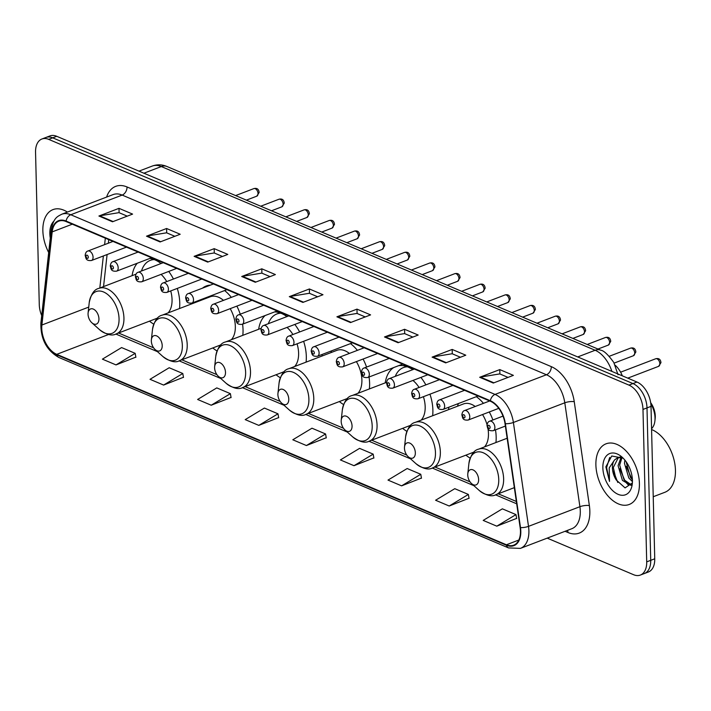 <?xml version="1.0" encoding="UTF-8"?>
<svg xmlns="http://www.w3.org/2000/svg" width="711" height="711" viewBox="0 0 711 711"><rect width="100%" height="100%" fill="white"/><g stroke="black" fill="none" stroke-linecap="round" stroke-linejoin="round"><path stroke-width="1.07" d="M179.519 308.538A35.852 21.774 -110.9 0 0 179.759 302.868A35.852 21.774 -110.9 0 0 177.288 288.417M173.44 279.023A35.852 21.774 -110.9 0 0 168.72 271.451M161.05 263.523A35.852 21.774 -110.9 0 0 149.808 258.44M137.267 263.239A35.852 21.774 -110.9 0 0 132.095 275.664M242.798 335.334A35.852 21.774 -110.9 0 0 243.038 329.673A35.852 21.774 -110.9 0 0 242.584 324.172M240.238 314.2A35.852 21.774 -110.9 0 0 236.861 306.112M231.324 297.367A35.852 21.774 -110.9 0 0 224.632 290.55M210.367 285.138A35.852 21.774 -110.9 0 0 206.199 286.009A35.852 21.774 -110.9 0 0 202.511 288.151M195.507 301.695A35.852 21.774 -110.9 0 0 195.383 302.468M306.077 362.13A35.852 21.774 -110.9 0 0 306.317 356.469A35.852 21.774 -110.9 0 0 303.624 341.298M299.651 331.957A35.852 21.774 -110.9 0 0 294.807 324.429M286.915 316.582A35.852 21.774 -110.9 0 0 274.588 311.916M265.079 315.56A35.852 21.774 -110.9 0 0 258.662 329.264M369.365 388.935A35.852 21.774 -110.9 0 0 369.604 383.273A35.852 21.774 -110.9 0 0 369.036 377.008M366.565 367.089A35.852 21.774 -110.9 0 0 363.081 359.037M357.393 350.354A35.852 21.774 -110.9 0 0 350.496 343.609M322.225 354.425A35.852 21.774 -110.9 0 0 321.941 356.06M432.644 415.731A35.852 21.774 -110.9 0 0 432.883 410.069A35.852 21.774 -110.9 0 0 429.951 394.187M425.853 384.891A35.852 21.774 -110.9 0 0 420.885 377.408M412.744 369.658A35.852 21.774 -110.9 0 0 398.498 365.73M393.77 367.543A35.852 21.774 -110.9 0 0 385.229 382.865M495.931 442.535A35.852 21.774 -110.9 0 0 496.162 436.874A35.852 21.774 -110.9 0 0 495.478 429.844M492.874 419.979A35.852 21.774 -110.9 0 0 489.292 411.971M483.453 403.341A35.852 21.774 -110.9 0 0 476.334 396.685M448.979 407.154A35.852 21.774 -110.9 0 0 448.508 409.66M465.918 455.156A35.852 21.774 -110.9 0 0 470.149 458.133M402.639 428.351A35.852 21.774 -110.9 0 0 406.87 431.337M339.351 401.555A35.852 21.774 -110.9 0 0 343.591 404.532M276.072 374.75A35.852 21.774 -110.9 0 0 280.303 377.737M212.793 347.955A35.852 21.774 -110.9 0 0 217.024 350.932M149.506 321.159A35.852 21.774 -110.9 0 0 153.745 324.136M615.202 365.232A20.299 12.327 69.1 0 1 622.338 375.835M547.212 538.129L633.563 574.701A20.299 12.327 -110.9 0 0 640.362 575.066L648.396 571.991A20.299 12.327 -110.9 0 0 654.742 558.793L651.018 406.372A20.299 12.327 -110.9 0 0 636.967 382.029L56.729 136.299A20.299 12.327 -110.9 0 0 49.93 135.934L45.913 137.472A20.299 12.327 -110.9 0 1 52.712 137.836A20.299 12.327 -110.9 0 0 45.913 137.472L41.896 139.009A20.299 12.327 -110.9 0 0 35.55 152.207L39.274 304.628A20.299 12.327 -110.9 0 0 41.7 315.631M640.362 575.066A20.299 12.327 -110.9 0 0 646.708 561.868L642.984 409.447L647.001 407.91A20.299 12.327 -110.9 0 0 632.95 383.567L52.712 137.836L632.95 383.567A20.299 12.327 -110.9 0 1 647.001 407.91L650.725 560.33L647.001 407.91L651.018 406.372M644.379 573.528A20.299 12.327 -110.9 0 0 650.725 560.33A20.299 12.327 -110.9 0 1 644.379 573.528M639.411 483.356A32.475 19.721 -110.9 0 0 627.849 452.934A32.475 19.721 -110.9 0 0 606.048 443.815A32.475 19.721 -110.9 0 0 595.889 464.923A32.475 19.721 -110.9 0 0 607.452 495.354A32.475 19.721 -110.9 0 0 629.253 504.463A32.475 19.721 -110.9 0 0 639.411 483.356A32.475 19.721 -110.9 0 0 627.849 452.934A32.475 19.721 -110.9 0 0 606.048 443.815A32.475 19.721 -110.9 0 0 595.889 464.923A32.475 19.721 -110.9 0 0 607.452 495.354A32.475 19.721 -110.9 0 0 629.253 504.463A32.475 19.721 -110.9 0 0 639.411 483.356M67.412 212.074A32.475 19.721 -110.9 0 0 53.005 209.603A32.475 19.721 -110.9 0 0 42.856 230.72A32.475 19.721 -110.9 0 0 48.677 252.512A32.475 19.721 -110.9 0 1 42.856 230.72A32.475 19.721 -110.9 0 1 53.005 209.603A32.475 19.721 -110.9 0 1 67.412 212.074M520.452 531.09A21.65 13.145 69.1 0 1 513.68 545.168A21.65 13.145 69.1 0 1 506.428 544.777L56.747 354.336A21.65 13.145 69.1 0 1 41.887 325.016L52.187 231.884A21.65 13.145 69.1 0 1 58.826 221.157A21.65 13.145 69.1 0 1 66.079 221.548L490.341 401.226A21.65 13.145 69.1 0 1 505.023 423.658L520.141 527.553A21.65 13.145 69.1 0 1 520.452 531.09M520.808 531.241A22.192 13.473 -110.9 0 0 520.496 527.615L505.379 423.72A22.192 13.473 -110.9 0 0 490.332 400.728L66.061 221.05A22.192 13.473 -110.9 0 0 51.832 231.644L41.531 324.776A22.192 13.473 -110.9 0 0 56.756 354.833L506.436 545.266A22.192 13.473 -110.9 0 0 520.808 531.241M116.017 364.912L135.188 353.34L121.59 347.572L102.411 359.153L116.017 364.912L135.863 357.126M163.61 385.069L182.789 373.497L169.182 367.738L150.012 379.31L163.61 385.069L183.456 377.283M211.211 405.226L230.382 393.654L216.784 387.895L197.614 399.466L211.211 405.226L231.057 397.44M258.804 425.382L277.983 413.811L264.385 408.052L245.206 419.623L258.804 425.382L278.65 417.597M496.793 526.167L515.973 514.595L502.366 508.836L483.196 520.408L496.793 526.167L516.639 518.39M449.201 506.01L468.371 494.438L454.773 488.679L435.594 500.251L449.201 506.01L469.047 498.233M401.599 485.853L420.77 474.281L407.172 468.522L388.002 480.094L401.599 485.853L421.445 478.076M353.998 465.696L373.177 454.125L359.579 448.365L340.4 459.937L353.998 465.696L373.844 457.911M306.405 445.539L325.576 433.968L311.978 428.209L292.808 439.78L306.405 445.539L326.251 437.754M642.984 409.447A20.299 12.327 -110.9 0 0 628.933 385.104L48.695 139.374A20.299 12.327 -110.9 0 0 41.896 139.009M194.112 256.342L214.189 248.654L227.787 254.414L207.71 262.101L194.112 256.342A5.412 3.715 113 0 1 194.814 256.147L208.314 261.87M146.51 236.185L166.587 228.498L180.194 234.257L160.117 241.944L146.51 236.185A5.412 3.715 113 0 1 147.213 235.99L160.722 241.713M98.918 216.02L118.995 208.341L132.593 214.1L112.516 221.779L98.918 216.02A5.412 3.715 113 0 1 99.611 215.833L113.12 221.548M336.907 316.813L356.984 309.125L370.582 314.884L350.505 322.572L336.907 316.813A5.412 3.715 113 0 1 337.601 316.617L351.11 322.341M384.5 336.97L404.577 329.282L418.175 335.041L398.098 342.729L384.5 336.97A5.412 3.715 113 0 1 385.202 336.774L398.702 342.498M432.101 357.126L452.178 349.439L465.776 355.198L445.699 362.886L432.101 357.126A5.412 3.715 113 0 1 432.795 356.931L446.304 362.654M479.694 377.283L499.771 369.596L513.378 375.355L493.301 383.042L479.694 377.283A5.412 3.715 113 0 1 480.396 377.088L493.905 382.811M241.713 276.499L261.79 268.811L275.388 274.57L255.311 282.258L241.713 276.499A5.412 3.715 113 0 1 242.407 276.303L255.916 282.027M289.306 296.656L309.383 288.968L322.981 294.727L302.904 302.415L289.306 296.656A5.412 3.715 113 0 1 290.008 296.46L303.508 302.184M309.383 288.968L309.489 293.323M317.639 296.771L309.383 293.279L290.008 296.46M261.79 268.811L261.888 273.166M270.038 276.615L261.79 273.122L242.407 276.303M499.771 369.596L499.877 373.95M508.027 377.408L499.78 373.906L480.396 377.088M452.178 349.439L452.285 353.794M460.426 357.251L452.178 353.749L432.795 356.931M404.577 329.282L404.683 333.637M412.833 337.085L404.577 333.592L385.202 336.774M356.984 309.125L357.091 313.48M365.232 316.928L356.984 313.435L337.601 316.617M118.995 208.341L119.101 212.696M127.251 216.144L118.995 212.651L99.611 215.833M166.587 228.498L166.694 232.853M174.844 236.301L166.596 232.808L147.213 235.99M214.189 248.654L214.295 253.009M222.445 256.458L214.189 252.965L194.814 256.147M325.576 433.968L326.278 437.932M373.177 454.125L373.879 458.088M420.77 474.281L421.472 478.245M468.371 494.438L469.073 498.402M515.973 514.595L516.675 518.559M277.983 413.811L278.685 417.775M230.382 393.654L231.084 397.618M182.789 373.497L183.491 377.461M135.188 353.34L135.89 357.304M653.222 496.74L664.874 492.288A33.826 20.548 -110.9 0 0 675.45 470.291A33.826 20.548 -110.9 0 0 651.587 429.533M632.435 481.623L628.817 477.979L624.454 463.279L624.871 460.088M632.408 479.676L630.408 477.374L626.115 461.715M630.968 485.355L622.436 480.423L618.081 465.714L621.041 457.386M631.297 484.831L624.036 479.809L619.672 465.101L622.009 457.537M623.156 458.177L611.736 456L605.852 466.843L609.505 481.409L609.203 467.882L614.597 459.893A15.295 9.287 -110.9 0 0 612.42 467.882A15.295 9.287 -110.9 0 0 616.215 479.961L613.3 467.545L618.366 457.546M614.597 459.893L617.592 457.786L622.445 457.644M617.548 457.804L621.058 456.755M632.435 480.396A22.059 13.393 -110.9 0 0 622.134 457.2A22.059 13.393 -110.9 0 0 602.866 467.882A22.059 13.393 -110.9 0 0 616.872 493.736A22.059 13.393 -110.9 0 0 632.301 483.756A22.059 13.393 -110.9 0 0 632.435 480.396M616.215 479.961L625.085 487.897L632.043 483.169M609.505 481.409L606.599 467.598L609.691 457.484M617.77 482.467L613.451 471.197M628.604 485.266L625.351 481.774L619.832 468.753M632.426 480.218L626.204 466.318M651.56 428.697A18.939 11.5 -110.9 0 0 654.911 420.841L655.178 418.406A15.562 9.447 -110.9 0 0 655.266 416.042A15.562 9.447 -110.9 0 0 650.672 402.666M654.911 420.841A18.939 11.5 -110.9 0 0 655.027 417.961A18.939 11.5 -110.9 0 0 650.832 403.821M467.749 475.01A8.114 4.933 -110.9 0 0 471.535 483.551A8.114 4.933 -110.9 0 0 478.627 479.614A8.114 4.933 -110.9 0 0 473.473 470.104A8.114 4.933 -110.9 0 0 467.794 473.775A8.114 4.933 -110.9 0 0 467.749 475.01M404.461 448.206A8.114 4.933 -110.9 0 0 408.247 456.746A8.114 4.933 -110.9 0 0 415.34 452.818A8.114 4.933 -110.9 0 0 410.185 443.3A8.114 4.933 -110.9 0 0 404.515 446.97A8.114 4.933 -110.9 0 0 404.461 448.206M484.502 446.908A24.352 14.789 -110.9 0 0 488.457 433.603A24.352 14.789 -110.9 0 0 487.968 428.689M458.399 403.546A32.137 19.517 -110.9 0 0 457.564 406.194M487.026 424.618A24.352 14.789 -110.9 0 0 482.538 414.557M475.232 406.488A24.352 14.789 -110.9 0 0 463.439 403.955L415.322 422.361C410.656 423.347 407.43 428.129 405.625 436.714A22.37 13.589 -110.9 0 1 421.268 426.591A22.37 13.589 -110.9 0 1 435.47 452.818A22.37 13.589 -110.9 0 1 415.926 463.643L408.247 456.746M341.182 421.41A8.114 4.933 -110.9 0 0 344.968 429.951A8.114 4.933 -110.9 0 0 352.061 426.013A8.114 4.933 -110.9 0 0 346.906 416.504A8.114 4.933 -110.9 0 0 341.227 420.174A8.114 4.933 -110.9 0 0 341.182 421.41M421.214 420.103A24.352 14.789 -110.9 0 0 425.178 406.808A24.352 14.789 -110.9 0 0 423.401 396.694M406.479 366.458A32.137 19.517 -110.9 0 0 405.403 366.814L403.395 367.578A32.137 19.517 -110.9 0 0 395.272 376.35M407.385 366.787A32.137 19.517 -110.9 0 0 403.395 367.578M419.081 387.477A24.352 14.789 -110.9 0 0 412.94 380.447M277.894 394.614A8.114 4.933 -110.9 0 0 281.689 403.146A8.114 4.933 -110.9 0 0 288.782 399.218A8.114 4.933 -110.9 0 0 283.627 389.699A8.114 4.933 -110.9 0 0 277.948 393.379A8.114 4.933 -110.9 0 0 277.894 394.614M357.935 393.307A24.352 14.789 -110.9 0 0 361.899 380.012A24.352 14.789 -110.9 0 0 356.371 361.606M331.504 350.879A32.137 19.517 -110.9 0 0 331.006 352.594M349.377 353.42A24.352 14.789 -110.9 0 0 336.872 350.354L288.755 368.76C284.098 369.747 280.863 374.537 279.059 383.113A22.37 13.589 -110.9 0 1 294.701 372.999A22.37 13.589 -110.9 0 1 308.903 399.218A22.37 13.589 -110.9 0 1 289.368 410.051L281.689 403.146M214.615 367.809A8.114 4.933 -110.9 0 0 218.401 376.35A8.114 4.933 -110.9 0 0 225.494 372.422A8.114 4.933 -110.9 0 0 220.339 362.903A8.114 4.933 -110.9 0 0 214.669 366.574A8.114 4.933 -110.9 0 0 214.615 367.809M294.647 366.512A24.352 14.789 -110.9 0 0 298.611 353.207A24.352 14.789 -110.9 0 0 297.065 343.813M279.912 312.858A32.137 19.517 -110.9 0 0 278.836 313.213L276.828 313.978A32.137 19.517 -110.9 0 0 268.358 323.683M280.827 313.187A32.137 19.517 -110.9 0 0 276.828 313.978M292.923 334.534A24.352 14.789 -110.9 0 0 287.031 327.407M151.336 341.013A8.114 4.933 -110.9 0 0 155.122 349.545A8.114 4.933 -110.9 0 0 162.215 345.617A8.114 4.933 -110.9 0 0 157.06 336.107A8.114 4.933 -110.9 0 0 151.381 339.778A8.114 4.933 -110.9 0 0 151.336 341.013M231.368 339.707A24.352 14.789 -110.9 0 0 235.332 326.411A24.352 14.789 -110.9 0 0 230.195 308.663M204.661 298.193A32.137 19.517 -110.9 0 0 204.439 299.002M223.476 300.371A24.352 14.789 -110.9 0 0 210.305 296.754L162.197 315.16C157.531 316.155 154.296 320.937 152.492 329.513A22.37 13.589 -110.9 0 1 168.134 319.399A22.37 13.589 -110.9 0 1 182.345 345.617A22.37 13.589 -110.9 0 1 162.801 356.451L155.122 349.545M88.048 314.209A8.114 4.933 -110.9 0 0 91.843 322.75A8.114 4.933 -110.9 0 0 98.936 318.821A8.114 4.933 -110.9 0 0 93.781 309.303A8.114 4.933 -110.9 0 0 88.102 312.973A8.114 4.933 -110.9 0 0 88.048 314.209M168.089 312.911A24.352 14.789 -110.9 0 0 172.053 299.607A24.352 14.789 -110.9 0 0 170.711 290.932M153.345 259.257A32.137 19.517 -110.9 0 0 152.278 259.613L150.27 260.386A32.137 19.517 -110.9 0 0 141.489 271.007M154.26 259.586A32.137 19.517 -110.9 0 0 150.27 260.386M166.747 281.583A24.352 14.789 -110.9 0 0 161.086 274.366M53.903 221.13A22.059 13.393 -110.9 0 0 49.832 233.67A22.059 13.393 -110.9 0 0 50.277 238.105M636.967 382.029L628.933 385.104M654.742 558.793L646.708 561.868M56.729 136.299L48.695 139.374M611.887 371.409A27.062 16.433 -110.9 0 0 595.143 350.265L577.714 356.94M166.907 166.481A13.527 9.279 113 0 0 161.326 166.552A27.062 16.433 -110.9 0 0 152.261 166.063C157.14 164.294 162.028 164.437 166.907 166.481L600.724 350.203A13.527 9.279 113 0 0 595.143 350.265L161.326 166.552L143.898 173.217M506.428 544.777L518.817 540.031M106.614 197.071A33.826 20.548 69.1 0 1 127.038 186.966L551.301 366.636A6.763 4.639 113 0 1 546.439 374.75L495.043 394.418A27.062 16.433 69.1 0 1 513.395 422.467L528.513 526.362A27.062 16.433 69.1 0 1 528.895 530.779A27.062 16.433 69.1 0 1 520.434 548.377L571.831 528.708A27.062 16.433 -110.9 0 0 580.292 511.111A27.062 16.433 -110.9 0 0 579.909 506.694L564.792 402.799A27.062 16.433 -110.9 0 0 546.439 374.75L122.168 195.081A27.062 16.433 -110.9 0 0 113.102 194.592L61.706 214.26A27.062 16.433 69.1 0 1 70.771 214.749L495.043 394.418A6.763 4.639 113 0 0 490.332 400.728M520.496 527.615A6.763 1.866 171.7 0 0 528.513 526.362L579.909 506.694A6.763 1.866 -8.3 0 1 589.366 505.583A33.826 20.548 69.1 0 1 567.938 532.495L565.085 531.286M66.061 221.05A6.763 4.639 -67 0 1 70.771 214.749L122.168 195.081A6.763 4.639 113 0 0 127.038 186.966M51.832 231.644A6.763 3.475 -173.7 0 1 51.183 229.884L40.883 323.025C40.5 338.889 46.499 350.381 58.889 357.482L508.578 547.923A6.763 4.639 -67 0 1 506.436 545.266M551.301 366.636A33.826 20.548 69.1 0 1 574.248 401.688A6.763 1.866 -8.3 0 0 564.792 402.799L513.395 422.467A6.763 1.866 171.7 0 1 505.379 423.72M41.531 324.776A6.763 3.475 -173.7 0 1 40.883 323.025M56.756 354.833A6.763 4.639 113 0 0 58.889 357.482M574.248 401.688L589.366 505.583M567.938 532.495A6.763 4.639 113 0 0 567.529 530.353M52.187 231.884L72.3 224.187M41.887 325.016L88.742 307.09M105.326 238.176L104.615 244.628M103.362 255.969L99.816 288.017M56.747 354.336L108.667 334.463M115.822 334.037L157.504 351.687M179.101 360.833L220.783 378.483M242.38 387.637L284.071 405.288M305.668 414.433L347.35 432.084M368.947 441.238L410.629 458.888M432.235 468.034L473.917 485.684M495.514 494.829L516.684 503.797M479.214 490.448A22.37 13.589 -110.9 0 0 498.749 479.614A22.37 13.589 -110.9 0 0 484.547 453.396A22.37 13.589 -110.9 0 0 468.905 463.51C470.709 454.933 473.944 450.152 478.61 449.165A24.352 14.789 -110.9 0 1 494.963 456A24.352 14.789 -110.9 0 1 503.628 478.814A24.352 14.789 -110.9 0 1 496.011 494.652C491.879 497.033 486.28 495.629 479.214 490.448L471.535 483.551M474.104 452.018L432.732 467.856A24.352 14.789 -110.9 0 0 440.349 452.018A24.352 14.789 -110.9 0 0 431.675 429.204A24.352 14.789 -110.9 0 0 415.322 422.361M352.647 436.847A22.37 13.589 -110.9 0 0 372.191 426.013A22.37 13.589 -110.9 0 0 357.98 399.795A22.37 13.589 -110.9 0 0 342.338 409.909C344.142 401.333 347.377 396.551 352.043 395.565A24.352 14.789 -110.9 0 1 368.396 402.399A24.352 14.789 -110.9 0 1 377.061 425.222A24.352 14.789 -110.9 0 1 369.453 441.051C365.321 443.433 359.722 442.029 352.647 436.847L344.968 429.951M347.537 398.427L306.165 414.255A24.352 14.789 -110.9 0 0 313.782 398.418A24.352 14.789 -110.9 0 0 305.117 375.604A24.352 14.789 -110.9 0 0 288.755 368.76M226.08 383.247A22.37 13.589 -110.9 0 0 245.624 372.413A22.37 13.589 -110.9 0 0 231.422 346.195A22.37 13.589 -110.9 0 0 215.771 356.309C217.575 347.732 220.81 342.951 225.476 341.964A24.352 14.789 -110.9 0 1 241.829 348.799A24.352 14.789 -110.9 0 1 250.503 371.622A24.352 14.789 -110.9 0 1 242.886 387.451C238.754 389.832 233.155 388.428 226.08 383.247L218.401 376.35M220.97 344.826L179.599 360.655A24.352 14.789 -110.9 0 0 187.215 344.817A24.352 14.789 -110.9 0 0 178.55 322.003A24.352 14.789 -110.9 0 0 162.197 315.16M99.522 329.646A22.37 13.589 -110.9 0 0 119.057 318.812A22.37 13.589 -110.9 0 0 104.855 292.594A22.37 13.589 -110.9 0 0 89.213 302.717C91.017 294.132 94.252 289.35 98.909 288.364A24.352 14.789 -110.9 0 1 115.262 295.207A24.352 14.789 -110.9 0 1 123.936 318.021A24.352 14.789 -110.9 0 1 116.32 333.859C112.187 336.232 106.588 334.828 99.522 329.646L91.843 322.75M655.666 358.771C658.83 357.997 660.599 359.295 660.954 362.663L658.573 366.352A4.062 2.462 -110.9 0 0 659.844 363.712A4.062 2.462 -110.9 0 0 658.395 359.908A4.062 2.462 -110.9 0 0 655.666 358.771L620.596 372.191M494.892 427.382A5.075 3.084 69.1 0 1 493.301 430.679C487.239 431.284 487.844 427.933 486.973 425.542C487.328 422.974 488.226 421.534 489.675 421.205A5.075 3.084 69.1 0 1 493.078 422.627A5.075 3.084 69.1 0 1 494.892 427.382M487.844 426.422A1.689 1.031 -110.9 0 0 489.017 428.449A1.689 1.031 -110.9 0 0 490.11 427.382A1.689 1.031 -110.9 0 0 488.937 425.356A1.689 1.031 -110.9 0 0 487.844 426.422M630.559 348.132C633.723 347.359 635.483 348.666 635.838 352.034L633.457 355.713A4.062 2.462 -110.9 0 0 634.727 353.074A4.062 2.462 -110.9 0 0 633.279 349.27A4.062 2.462 -110.9 0 0 630.559 348.132L609.265 356.282M469.775 416.744A5.075 3.084 69.1 0 1 468.185 420.041C462.123 420.645 462.728 417.295 461.857 414.913C462.212 412.344 463.11 410.896 464.559 410.567A5.075 3.084 69.1 0 1 467.971 411.989A5.075 3.084 69.1 0 1 469.775 416.744M462.728 415.784A1.689 1.031 -110.9 0 0 463.901 417.819A1.689 1.031 -110.9 0 0 464.994 416.744A1.689 1.031 -110.9 0 0 463.83 414.717A1.689 1.031 -110.9 0 0 462.728 415.784M605.443 337.494C608.607 336.73 610.367 338.027 610.731 341.396L608.349 345.075A4.062 2.462 -110.9 0 0 609.611 342.435A4.062 2.462 -110.9 0 0 608.172 338.632A4.062 2.462 -110.9 0 0 605.443 337.494L587.206 344.48M444.659 406.114A5.075 3.084 69.1 0 1 443.077 409.412C437.016 410.016 437.612 406.665 436.75 404.275C437.096 401.706 437.994 400.257 439.451 399.929A5.075 3.084 69.1 0 1 442.855 401.36A5.075 3.084 69.1 0 1 444.659 406.114M437.62 405.154A1.689 1.031 -110.9 0 0 438.785 407.181A1.689 1.031 -110.9 0 0 439.887 406.114A1.689 1.031 -110.9 0 0 438.714 404.079A1.689 1.031 -110.9 0 0 437.62 405.154M580.327 326.864C583.491 326.091 585.251 327.389 585.615 330.757L583.233 334.446A4.062 2.462 -110.9 0 0 584.504 331.806A4.062 2.462 -110.9 0 0 583.056 328.002A4.062 2.462 -110.9 0 0 580.327 326.864L562.09 333.841M419.543 395.476A5.075 3.084 69.1 0 1 417.961 398.773C411.9 399.378 412.504 396.027 411.633 393.636C411.98 391.068 412.887 389.628 414.335 389.299A5.075 3.084 69.1 0 1 417.739 390.721A5.075 3.084 69.1 0 1 419.543 395.476M412.504 394.516A1.689 1.031 -110.9 0 0 413.678 396.542A1.689 1.031 -110.9 0 0 414.771 395.476A1.689 1.031 -110.9 0 0 413.598 393.45A1.689 1.031 -110.9 0 0 412.504 394.516M555.22 316.226C558.384 315.453 560.144 316.759 560.499 320.128L558.117 323.807A4.062 2.462 -110.9 0 0 559.388 321.168A4.062 2.462 -110.9 0 0 557.939 317.364A4.062 2.462 -110.9 0 0 555.22 316.226L536.974 323.203M394.436 384.838A5.075 3.084 69.1 0 1 392.845 388.135C386.784 388.739 387.388 385.389 386.517 383.007C386.873 380.438 387.771 378.99 389.219 378.661A5.075 3.084 69.1 0 1 392.632 380.083A5.075 3.084 69.1 0 1 394.436 384.838M387.388 383.878A1.689 1.031 -110.9 0 0 388.562 385.913A1.689 1.031 -110.9 0 0 389.655 384.838A1.689 1.031 -110.9 0 0 388.49 382.811A1.689 1.031 -110.9 0 0 387.388 383.878M530.104 305.588C533.268 304.823 535.028 306.121 535.392 309.489L533.001 313.169A4.062 2.462 -110.9 0 0 534.272 310.529A4.062 2.462 -110.9 0 0 532.832 306.725A4.062 2.462 -110.9 0 0 530.104 305.588L511.867 312.573M369.32 374.208A5.075 3.084 69.1 0 1 367.738 377.505C361.677 378.11 362.272 374.759 361.41 372.368C361.757 369.8 362.654 368.351 364.103 368.022A5.075 3.084 69.1 0 1 367.516 369.453A5.075 3.084 69.1 0 1 369.32 374.208M362.281 373.248A1.689 1.031 -110.9 0 0 363.445 375.275A1.689 1.031 -110.9 0 0 364.547 374.208A1.689 1.031 -110.9 0 0 363.374 372.173A1.689 1.031 -110.9 0 0 362.281 373.248M504.988 294.958C508.152 294.185 509.911 295.483 510.276 298.851L507.894 302.539A4.062 2.462 -110.9 0 0 509.165 299.9A4.062 2.462 -110.9 0 0 507.716 296.096A4.062 2.462 -110.9 0 0 504.988 294.958L486.751 301.935M344.204 363.57A5.075 3.084 69.1 0 1 342.622 366.867C336.561 367.471 337.156 364.121 336.294 361.73C336.641 359.162 337.547 357.722 338.996 357.393A5.075 3.084 69.1 0 1 342.4 358.815A5.075 3.084 69.1 0 1 344.204 363.57M337.165 362.61A1.689 1.031 -110.9 0 0 338.338 364.636A1.689 1.031 -110.9 0 0 339.431 363.57A1.689 1.031 -110.9 0 0 338.258 361.544A1.689 1.031 -110.9 0 0 337.165 362.61M479.881 284.32C483.036 283.547 484.804 284.853 485.16 288.222L482.778 291.901A4.062 2.462 -110.9 0 0 484.049 289.261A4.062 2.462 -110.9 0 0 482.6 285.458A4.062 2.462 -110.9 0 0 479.881 284.32L461.635 291.297M319.097 352.932A5.075 3.084 69.1 0 1 317.506 356.229C311.445 356.833 312.049 353.483 311.178 351.101C311.534 348.532 312.431 347.084 313.88 346.755A5.075 3.084 69.1 0 1 317.284 348.177A5.075 3.084 69.1 0 1 319.097 352.932M312.049 351.972A1.689 1.031 -110.9 0 0 313.222 354.007A1.689 1.031 -110.9 0 0 314.315 352.932A1.689 1.031 -110.9 0 0 313.142 350.905A1.689 1.031 -110.9 0 0 312.049 351.972M454.764 273.682C457.928 272.917 459.688 274.215 460.053 277.583L457.662 281.263A4.062 2.462 -110.9 0 0 458.933 278.623A4.062 2.462 -110.9 0 0 457.493 274.819A4.062 2.462 -110.9 0 0 454.764 273.682L436.518 280.667M293.981 342.302A5.075 3.084 69.1 0 1 292.39 345.599C286.329 346.204 286.933 342.853 286.062 340.462C286.417 337.894 287.315 336.445 288.764 336.116A5.075 3.084 69.1 0 1 292.177 337.547A5.075 3.084 69.1 0 1 293.981 342.302M286.942 341.342A1.689 1.031 -110.9 0 0 288.106 343.369A1.689 1.031 -110.9 0 0 289.208 342.302A1.689 1.031 -110.9 0 0 288.035 340.267A1.689 1.031 -110.9 0 0 286.942 341.342M429.648 263.052C432.812 262.279 434.572 263.577 434.936 266.945L432.555 270.633A4.062 2.462 -110.9 0 0 433.817 267.994A4.062 2.462 -110.9 0 0 432.377 264.19A4.062 2.462 -110.9 0 0 429.648 263.052L411.411 270.029M268.865 331.664A5.075 3.084 69.1 0 1 267.283 334.961C261.221 335.565 261.817 332.215 260.955 329.824C261.301 327.256 262.208 325.816 263.657 325.487A5.075 3.084 69.1 0 1 267.06 326.909A5.075 3.084 69.1 0 1 268.865 331.664M261.826 330.704A1.689 1.031 -110.9 0 0 262.999 332.73A1.689 1.031 -110.9 0 0 264.092 331.664A1.689 1.031 -110.9 0 0 262.919 329.637A1.689 1.031 -110.9 0 0 261.826 330.704M404.532 252.414C407.696 251.641 409.465 252.947 409.82 256.315L407.439 259.995A4.062 2.462 -110.9 0 0 408.709 257.355A4.062 2.462 -110.9 0 0 407.261 253.551A4.062 2.462 -110.9 0 0 404.532 252.414L386.295 259.391M243.757 321.025A5.075 3.084 69.1 0 1 242.167 324.323C236.105 324.927 236.71 321.576 235.839 319.195C236.194 316.626 237.092 315.177 238.54 314.849A5.075 3.084 69.1 0 1 241.944 316.271A5.075 3.084 69.1 0 1 243.757 321.025M236.71 320.066A1.689 1.031 -110.9 0 0 237.883 322.101A1.689 1.031 -110.9 0 0 238.976 321.025A1.689 1.031 -110.9 0 0 237.803 318.999A1.689 1.031 -110.9 0 0 236.71 320.066M379.425 241.776C382.589 241.011 384.349 242.309 384.704 245.677L382.322 249.357A4.062 2.462 -110.9 0 0 383.593 246.717A4.062 2.462 -110.9 0 0 382.145 242.913A4.062 2.462 -110.9 0 0 379.425 241.776L361.179 248.761M218.641 310.396A5.075 3.084 69.1 0 1 217.051 313.693C210.989 314.298 211.594 310.947 210.723 308.556C211.078 305.988 211.976 304.539 213.424 304.21A5.075 3.084 69.1 0 1 216.837 305.641A5.075 3.084 69.1 0 1 218.641 310.396M211.594 309.436A1.689 1.031 -110.9 0 0 212.767 311.462A1.689 1.031 -110.9 0 0 213.86 310.396A1.689 1.031 -110.9 0 0 212.696 308.361A1.689 1.031 -110.9 0 0 211.594 309.436M354.309 231.146C357.473 230.373 359.233 231.67 359.597 235.039L357.215 238.727A4.062 2.462 -110.9 0 0 358.477 236.088A4.062 2.462 -110.9 0 0 357.038 232.284A4.062 2.462 -110.9 0 0 354.309 231.146L336.072 238.123M193.525 299.758A5.075 3.084 69.1 0 1 191.943 303.055C185.882 303.659 186.478 300.309 185.615 297.918C185.962 295.349 186.86 293.91 188.317 293.581A5.075 3.084 69.1 0 1 191.721 295.003A5.075 3.084 69.1 0 1 193.525 299.758M186.486 298.798A1.689 1.031 -110.9 0 0 187.66 300.824A1.689 1.031 -110.9 0 0 188.753 299.758A1.689 1.031 -110.9 0 0 187.58 297.731A1.689 1.031 -110.9 0 0 186.486 298.798M329.193 220.508C332.357 219.735 334.117 221.041 334.481 224.409L332.099 228.089A4.062 2.462 -110.9 0 0 333.37 225.449A4.062 2.462 -110.9 0 0 331.921 221.645A4.062 2.462 -110.9 0 0 329.193 220.508L310.956 227.484M168.409 289.119A5.075 3.084 69.1 0 1 166.827 292.417C160.766 293.021 161.37 289.67 160.499 287.288C160.846 284.72 161.752 283.271 163.201 282.942A5.075 3.084 69.1 0 1 166.605 284.364A5.075 3.084 69.1 0 1 168.409 289.119M161.37 288.159A1.689 1.031 -110.9 0 0 162.543 290.195A1.689 1.031 -110.9 0 0 163.637 289.119A1.689 1.031 -110.9 0 0 162.464 287.093A1.689 1.031 -110.9 0 0 161.37 288.159M304.086 209.869C307.25 209.105 309.009 210.403 309.365 213.771L306.983 217.45A4.062 2.462 -110.9 0 0 308.254 214.811A4.062 2.462 -110.9 0 0 306.805 211.007A4.062 2.462 -110.9 0 0 304.086 209.869L285.84 216.855M143.302 278.49A5.075 3.084 69.1 0 1 141.711 281.787C135.65 282.391 136.254 279.041 135.383 276.65C135.739 274.082 136.636 272.633 138.085 272.304A5.075 3.084 69.1 0 1 141.498 273.735A5.075 3.084 69.1 0 1 143.302 278.49M136.254 277.53A1.689 1.031 -110.9 0 0 137.427 279.556A1.689 1.031 -110.9 0 0 138.521 278.49A1.689 1.031 -110.9 0 0 137.356 276.455A1.689 1.031 -110.9 0 0 136.254 277.53M278.97 199.24C282.134 198.467 283.893 199.764 284.258 203.133L281.867 206.821A4.062 2.462 -110.9 0 0 283.138 204.181A4.062 2.462 -110.9 0 0 281.698 200.378A4.062 2.462 -110.9 0 0 278.97 199.24L260.733 206.217M118.186 267.851A5.075 3.084 69.1 0 1 116.604 271.149C110.543 271.753 111.138 268.403 110.276 266.012C110.623 263.443 111.52 262.004 112.969 261.675A5.075 3.084 69.1 0 1 116.382 263.097A5.075 3.084 69.1 0 1 118.186 267.851M111.147 266.892A1.689 1.031 -110.9 0 0 112.311 268.918A1.689 1.031 -110.9 0 0 113.413 267.851A1.689 1.031 -110.9 0 0 112.24 265.825A1.689 1.031 -110.9 0 0 111.147 266.892M253.854 188.602C257.018 187.828 258.777 189.135 259.142 192.503L256.76 196.183A4.062 2.462 -110.9 0 0 258.031 193.543A4.062 2.462 -110.9 0 0 256.582 189.739A4.062 2.462 -110.9 0 0 253.854 188.602L235.617 195.578M93.07 257.213A5.075 3.084 69.1 0 1 91.488 260.51C85.427 261.115 86.022 257.764 85.16 255.382C85.507 252.814 86.413 251.365 87.862 251.036A5.075 3.084 69.1 0 1 91.266 252.458A5.075 3.084 69.1 0 1 93.07 257.213M86.031 256.253A1.689 1.031 -110.9 0 0 87.204 258.289A1.689 1.031 -110.9 0 0 88.297 257.213A1.689 1.031 -110.9 0 0 87.124 255.187A1.689 1.031 -110.9 0 0 86.031 256.253M152.261 166.063L138.992 171.138M600.724 350.203C603.755 350.541 608.109 354.62 613.789 362.459L618.019 374.733M61.706 214.26C57.502 216.544 53.609 217.557 51.183 229.884M508.578 547.923L520.434 548.377M108.747 239.616L108.348 243.198M107.094 254.538L103.548 286.586M118.55 333.006L153.647 347.866M181.829 359.802L216.926 374.67M245.108 386.606L280.214 401.466M308.396 413.402L343.493 428.262M371.675 440.198L406.772 455.067M434.954 467.003L470.06 481.862M498.242 493.798L516.346 501.468M514.337 487.639L496.011 494.652M507.147 438.243L478.61 449.165M467.794 473.775L468.905 463.51M432.732 467.856C428.6 470.229 423.001 468.833 415.926 463.643M404.515 446.97L405.625 436.714M410.816 425.222L369.453 441.051M386.544 382.358L352.043 395.565M341.227 420.174L342.338 409.909M306.165 414.255C302.033 416.628 296.434 415.233 289.368 410.051M277.948 393.379L279.059 383.113M284.258 371.622L242.886 387.451M261.133 328.322L225.476 341.964M214.669 366.574L215.771 356.309M179.599 360.655C175.475 363.037 169.867 361.632 162.801 356.451M151.381 339.778L152.492 329.513M157.691 318.021L116.32 333.859M135.952 274.188L98.909 288.364M88.102 312.973L89.213 302.717M658.573 366.352L627.769 378.136M505.379 426.058L493.301 430.679M503.006 416.104L489.675 421.205M633.457 355.713L614.144 363.108M498.758 408.345L468.185 420.041M489.692 400.951L464.559 410.567M608.349 345.075L597.987 349.039M478.059 396.018L443.077 409.412M464.585 390.312L439.451 399.929M583.233 334.446L572.87 338.409M452.951 385.389L417.961 398.773M439.469 379.674L414.335 389.299M558.117 323.807L547.754 327.771M427.835 374.75L392.845 388.135M414.353 369.045L389.219 378.661M533.001 313.169L522.647 317.133M402.719 364.112L367.738 377.505M389.246 358.406L364.103 368.022M507.894 302.539L497.531 306.503M377.603 353.483L342.622 366.867M364.13 347.777L338.996 357.393M482.778 291.901L472.415 295.865M352.496 342.844L317.506 356.229M339.014 337.138L313.88 346.755M457.662 281.263L447.308 285.227M327.38 332.206L292.39 345.599M313.906 326.5L288.764 336.116M432.555 270.633L422.192 274.597M302.264 321.576L267.283 334.961M288.79 315.871L263.657 325.487M407.439 259.995L397.076 263.959M277.157 310.938L242.167 324.323M263.674 305.232L238.54 314.849M382.322 249.357L371.96 253.32M252.041 300.3L217.051 313.693M238.558 294.594L213.424 304.21M357.215 238.727L346.852 242.691M226.925 289.67L191.943 303.055M213.451 283.965L188.317 293.581M332.099 228.089L321.736 232.053M201.817 279.032L166.827 292.417M188.335 273.326L163.201 282.942M306.983 217.45L296.62 221.414M176.701 268.394L141.711 281.787M163.219 262.688L138.085 272.304M281.867 206.821L271.513 210.785M151.585 257.764L116.604 271.149M138.112 252.058L112.969 261.675M256.76 196.183L246.397 200.147M126.469 247.126L91.488 260.51M112.996 241.42L87.862 251.036"/></g></svg>
